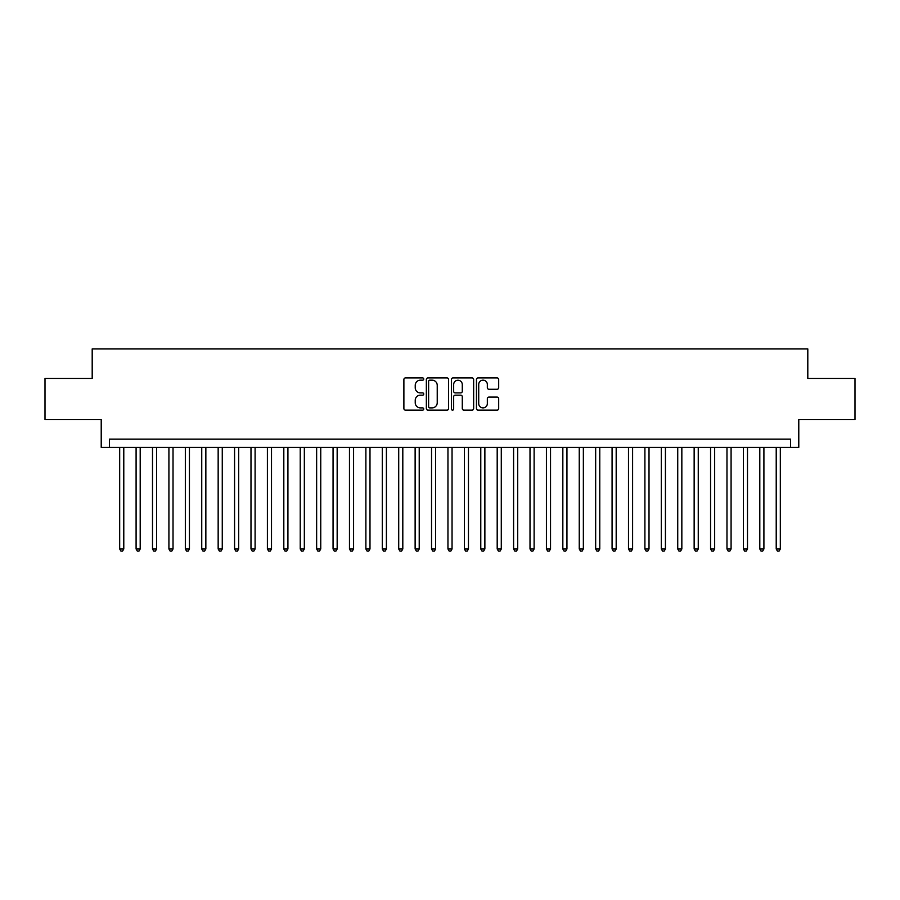 <?xml version="1.0" encoding="UTF-8"?>
<svg xmlns="http://www.w3.org/2000/svg" width="900" height="900" viewBox="0 0 900 900"><rect width="100%" height="100%" fill="white"/><g stroke="black" fill="none" stroke-linecap="round" stroke-linejoin="round"><path stroke-width="1.35" d="M423.743 379.046A1.125 1.125 0 0 0 422.606 377.921L405.495 377.921A1.609 1.609 0 0 0 403.886 379.53L403.886 408.532A1.609 1.609 0 0 0 405.495 410.141L422.606 410.141A1.125 1.125 0 0 0 423.743 409.016A1.125 1.125 0 0 0 422.606 407.891L420.401 407.891A5.152 5.152 0 0 1 415.238 402.728L415.238 400.309A5.152 5.152 0 0 1 420.401 395.156L422.606 395.156A1.125 1.125 0 0 0 423.743 394.031A1.125 1.125 0 0 0 422.606 392.906L420.401 392.906A5.152 5.152 0 0 1 415.238 387.743L415.238 385.335A5.152 5.152 0 0 1 420.401 380.171L422.606 380.171A1.125 1.125 0 0 0 423.743 379.046M497.081 389.272A1.609 1.609 0 0 0 498.69 387.664L498.69 379.53A1.609 1.609 0 0 0 497.081 377.921L478.069 377.921A1.609 1.609 0 0 0 476.46 379.53L476.46 408.532A1.609 1.609 0 0 0 478.069 410.141L497.081 410.141A1.609 1.609 0 0 0 498.69 408.532L498.69 398.7A1.609 1.609 0 0 0 497.081 397.091L488.947 397.091A1.609 1.609 0 0 0 487.339 398.7L487.339 403.571A4.309 4.309 0 0 1 483.03 407.891A4.309 4.309 0 0 1 478.721 403.571L478.721 384.48A4.309 4.309 0 0 1 483.03 380.171A4.309 4.309 0 0 1 487.339 384.48L487.339 387.664A1.609 1.609 0 0 0 488.947 389.272L497.081 389.272M790.582 447.379L798.784 447.379L798.784 419.468L855 419.468L855 378.439L807.806 378.439L807.806 348.896L92.194 348.896L92.194 378.439L45 378.439L45 419.468L101.216 419.468L101.216 447.379L790.582 447.379L790.582 439.166L109.418 439.166L109.418 447.379M448.594 379.53A1.609 1.609 0 0 0 446.974 377.921L427.973 377.921A1.609 1.609 0 0 0 426.353 379.53L426.353 408.532A1.609 1.609 0 0 0 427.973 410.141L446.974 410.141A1.609 1.609 0 0 0 448.594 408.532L448.594 379.53M453.026 377.921L472.027 377.921A1.609 1.609 0 0 1 473.647 379.53L473.647 408.532A1.609 1.609 0 0 1 472.027 410.141L463.894 410.141A1.609 1.609 0 0 1 462.285 408.532L462.285 396.765A1.609 1.609 0 0 0 460.676 395.156L455.276 395.156A1.609 1.609 0 0 0 453.668 396.765L453.668 409.016A1.125 1.125 0 0 1 452.543 410.141A1.125 1.125 0 0 1 451.406 409.016L451.406 379.53A1.609 1.609 0 0 1 453.026 377.921M429.739 380.171A1.125 1.125 0 0 0 428.614 381.308L428.614 406.755A1.125 1.125 0 0 0 429.739 407.891L432.079 407.891A5.152 5.152 0 0 0 437.231 402.728L437.231 385.335A5.152 5.152 0 0 0 432.079 380.171L429.739 380.171M462.285 384.57A4.309 4.309 0 0 0 457.976 380.261A4.309 4.309 0 0 0 453.668 384.57L453.668 391.286A1.609 1.609 0 0 0 455.276 392.906L460.676 392.906A1.609 1.609 0 0 0 462.285 391.286L462.285 384.57M119.677 447.379L119.677 548.977L123.784 548.977L123.784 447.379M123.784 548.977L122.558 551.104L120.915 551.104L119.677 548.977M136.091 447.379L136.091 548.977L140.197 548.977L140.197 447.379M140.197 548.977L138.971 551.104L137.329 551.104L136.091 548.977M152.505 447.379L152.505 548.977L156.611 548.977L156.611 447.379M156.611 548.977L155.385 551.104L153.743 551.104L152.505 548.977M168.919 447.379L168.919 548.977L173.025 548.977L173.025 447.379M173.025 548.977L171.799 551.104L170.156 551.104L168.919 548.977M185.333 447.379L185.333 548.977L189.439 548.977L189.439 447.379M189.439 548.977L188.201 551.104L186.57 551.104L185.333 548.977M201.746 447.379L201.746 548.977L205.852 548.977L205.852 447.379M205.852 548.977L204.615 551.104L202.984 551.104L201.746 548.977M218.16 447.379L218.16 548.977L222.266 548.977L222.266 447.379M222.266 548.977L221.029 551.104L219.398 551.104L218.16 548.977M234.574 447.379L234.574 548.977L238.68 548.977L238.68 447.379M238.68 548.977L237.442 551.104L235.8 551.104L234.574 548.977M250.987 447.379L250.987 548.977L255.094 548.977L255.094 447.379M255.094 548.977L253.856 551.104L252.214 551.104L250.987 548.977M267.401 447.379L267.401 548.977L271.507 548.977L271.507 447.379M271.507 548.977L270.27 551.104L268.627 551.104L267.401 548.977M283.815 447.379L283.815 548.977L287.921 548.977L287.921 447.379M287.921 548.977L286.684 551.104L285.041 551.104L283.815 548.977M300.229 447.379L300.229 548.977L304.335 548.977L304.335 447.379M304.335 548.977L303.098 551.104L301.455 551.104L300.229 548.977M316.642 447.379L316.642 548.977L320.749 548.977L320.749 447.379M320.749 548.977L319.511 551.104L317.869 551.104L316.642 548.977M333.056 447.379L333.056 548.977L337.162 548.977L337.162 447.379M337.162 548.977L335.925 551.104L334.282 551.104L333.056 548.977M349.47 447.379L349.47 548.977L353.576 548.977L353.576 447.379M353.576 548.977L352.339 551.104L350.696 551.104L349.47 548.977M365.884 447.379L365.884 548.977L369.99 548.977L369.99 447.379M369.99 548.977L368.752 551.104L367.11 551.104L365.884 548.977M382.298 447.379L382.298 548.977L386.404 548.977L386.404 447.379M386.404 548.977L385.166 551.104L383.524 551.104L382.298 548.977M398.711 447.379L398.711 548.977L402.806 548.977L402.806 447.379M402.806 548.977L401.58 551.104L399.938 551.104L398.711 548.977M415.125 447.379L415.125 548.977L419.22 548.977L419.22 447.379M419.22 548.977L417.994 551.104L416.351 551.104L415.125 548.977M431.539 447.379L431.539 548.977L435.634 548.977L435.634 447.379M435.634 548.977L434.407 551.104L432.765 551.104L431.539 548.977M447.952 447.379L447.952 548.977L452.048 548.977L452.048 447.379M452.048 548.977L450.821 551.104L449.179 551.104L447.952 548.977M464.366 447.379L464.366 548.977L468.461 548.977L468.461 447.379M468.461 548.977L467.235 551.104L465.593 551.104L464.366 548.977M480.78 447.379L480.78 548.977L484.875 548.977L484.875 447.379M484.875 548.977L483.649 551.104L482.006 551.104L480.78 548.977M497.194 447.379L497.194 548.977L501.289 548.977L501.289 447.379M501.289 548.977L500.062 551.104L498.42 551.104L497.194 548.977M513.596 447.379L513.596 548.977L517.702 548.977L517.702 447.379M517.702 548.977L516.476 551.104L514.834 551.104L513.596 548.977M530.01 447.379L530.01 548.977L534.116 548.977L534.116 447.379M534.116 548.977L532.89 551.104L531.248 551.104L530.01 548.977M546.424 447.379L546.424 548.977L550.53 548.977L550.53 447.379M550.53 548.977L549.304 551.104L547.661 551.104L546.424 548.977M562.837 447.379L562.837 548.977L566.944 548.977L566.944 447.379M566.944 548.977L565.717 551.104L564.075 551.104L562.837 548.977M579.251 447.379L579.251 548.977L583.357 548.977L583.357 447.379M583.357 548.977L582.131 551.104L580.489 551.104L579.251 548.977M595.665 447.379L595.665 548.977L599.771 548.977L599.771 447.379M599.771 548.977L598.545 551.104L596.903 551.104L595.665 548.977M612.079 447.379L612.079 548.977L616.185 548.977L616.185 447.379M616.185 548.977L614.959 551.104L613.316 551.104L612.079 548.977M628.492 447.379L628.492 548.977L632.599 548.977L632.599 447.379M632.599 548.977L631.373 551.104L629.73 551.104L628.492 548.977M644.906 447.379L644.906 548.977L649.012 548.977L649.012 447.379M649.012 548.977L647.786 551.104L646.144 551.104L644.906 548.977M661.32 447.379L661.32 548.977L665.426 548.977L665.426 447.379M665.426 548.977L664.2 551.104L662.558 551.104L661.32 548.977M677.734 447.379L677.734 548.977L681.84 548.977L681.84 447.379M681.84 548.977L680.602 551.104L678.971 551.104L677.734 548.977M694.148 447.379L694.148 548.977L698.254 548.977L698.254 447.379M698.254 548.977L697.016 551.104L695.385 551.104L694.148 548.977M710.561 447.379L710.561 548.977L714.668 548.977L714.668 447.379M714.668 548.977L713.43 551.104L711.799 551.104L710.561 548.977M726.975 447.379L726.975 548.977L731.081 548.977L731.081 447.379M731.081 548.977L729.844 551.104L728.201 551.104L726.975 548.977M743.389 447.379L743.389 548.977L747.495 548.977L747.495 447.379M747.495 548.977L746.258 551.104L744.615 551.104L743.389 548.977M759.803 447.379L759.803 548.977L763.909 548.977L763.909 447.379M763.909 548.977L762.671 551.104L761.029 551.104L759.803 548.977M776.216 447.379L776.216 548.977L780.322 548.977L780.322 447.379M780.322 548.977L779.085 551.104L777.442 551.104L776.216 548.977"/></g></svg>
